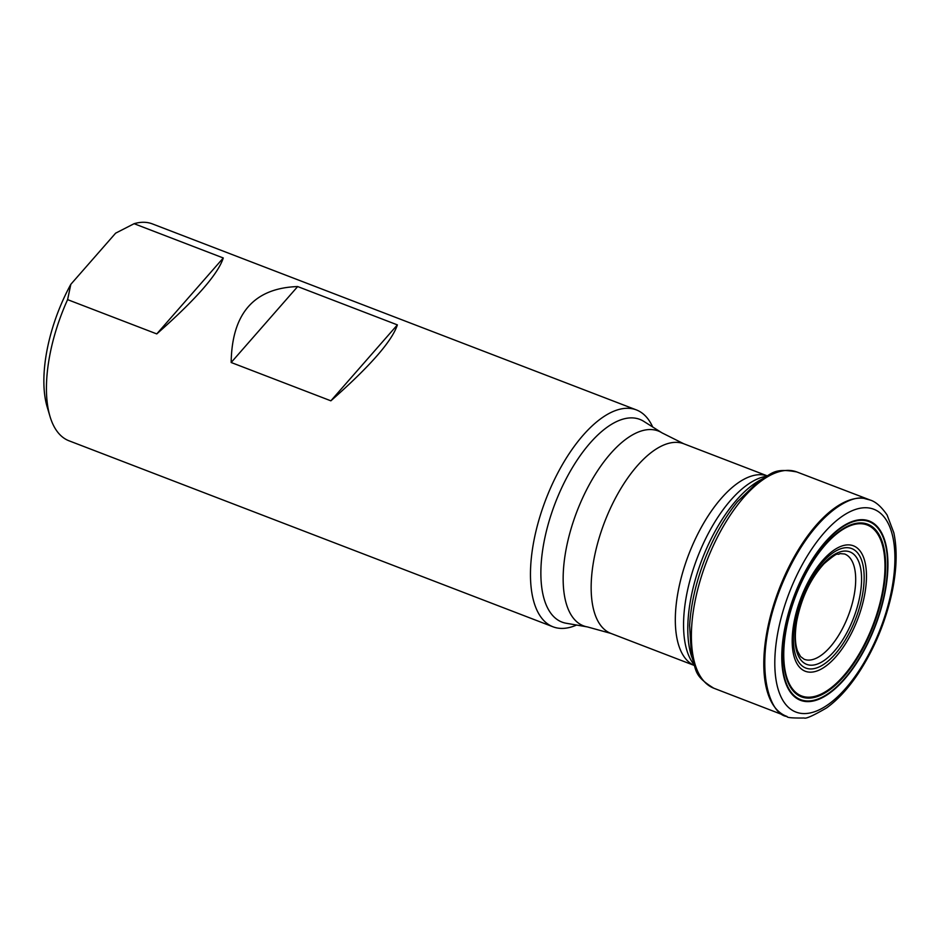 <?xml version="1.0" encoding="UTF-8"?>
<svg xmlns="http://www.w3.org/2000/svg" width="941" height="941" viewBox="0 0 941 941"><rect width="100%" height="100%" fill="white"/><g stroke="black" fill="none" stroke-linecap="round" stroke-linejoin="round"><path stroke-width="1.41" d="M576.562 625.047A116.19 52.39 -69 0 1 553.002 626.8A116.19 52.39 -69 0 1 543.745 505.07A116.19 52.39 -69 0 1 631.211 408.559A116.19 52.39 -69 0 1 636.363 409.9L152.348 223.887A116.19 52.39 -69 0 0 147.196 222.546A116.19 52.39 -69 0 0 134.104 223.699L115.625 233.168L70.834 284.311A107.039 48.262 -69 0 0 47.156 406.9L50.002 416.451A116.19 52.39 -69 0 1 67.599 299.638L70.834 284.311M553.002 626.8L68.987 440.788A116.19 52.39 -69 0 1 50.002 416.451M156.771 333.914L223.288 257.975C217.983 274.196 195.81 299.509 156.771 333.914L67.599 299.638M134.104 223.699L223.288 257.975M297.674 286.558L397.373 324.88L330.867 400.819L231.168 362.497C231.898 313.377 254.07 288.064 297.674 286.558L231.168 362.497M397.373 324.88C392.079 341.101 369.907 366.414 330.867 400.819M636.363 409.9A116.19 52.39 -69 0 1 652.678 426.979M806.79 659.97A56.389 25.431 111 0 0 849.3 612.979A56.389 25.431 111 0 0 844.618 553.99L840.054 553.602C835.549 556.26 841.325 549.109 824.128 563.624C810.495 578.621 801.356 597.876 796.698 621.389C794.663 634.034 794.957 643.973 797.603 651.207L800.532 656.536L804.167 659.265A56.389 25.431 111 0 0 806.79 659.97M809.319 665.064A60.259 27.171 -69 0 1 814 576.174A60.259 27.171 -69 0 1 861.474 583.126A60.259 27.171 -69 0 1 809.319 665.064M808.648 668.804A64.012 28.865 -69 0 1 813.612 574.375A64.012 28.865 -69 0 1 864.05 581.761A64.012 28.865 -69 0 1 808.648 668.804M808.19 672.015A67.187 30.3 111 0 0 866.355 580.644A67.187 30.3 111 0 0 813.4 572.904A67.187 30.3 111 0 0 808.19 672.015M805.567 696.987A91.571 41.286 111 0 0 884.822 572.469A91.571 41.286 111 0 0 812.671 561.918A91.571 41.286 111 0 0 805.567 696.987M805.461 697.916A92.477 41.698 -69 0 1 812.636 561.506A92.477 41.698 -69 0 1 885.505 572.163A92.477 41.698 -69 0 1 805.461 697.916M804.849 700.763A95.359 42.992 111 0 0 887.398 571.081A95.359 42.992 111 0 0 812.248 560.083A95.359 42.992 111 0 0 804.849 700.763M804.649 701.386A96.017 43.298 111 0 0 887.763 570.811A96.017 43.298 111 0 0 812.095 559.742A96.017 43.298 111 0 0 804.649 701.386M800.697 713.313A108.638 48.979 111 0 0 884.281 617.884A108.638 48.979 111 0 0 869.002 507.987A108.638 48.979 111 0 0 785.429 603.416A108.638 48.979 111 0 0 800.697 713.313M787.029 716.466C786.641 717.654 792.357 718.159 804.19 717.995C805.825 718.995 813.283 715.642 826.563 707.926C837.69 699.892 848.217 688.471 858.133 673.674C874.318 649.067 885.657 621.836 892.127 592.007C896.82 569.329 897.385 549.591 893.821 532.759L887.081 514.962C881.317 506.67 875.695 501.694 870.202 500.047L865.155 498.73C851.382 493.366 809.001 515.339 779.736 590.019C750.8 665.946 769.797 715.254 787.099 716.489M869.684 499.847A115.919 52.261 111 0 0 869.366 499.73L869.366 499.73A115.919 52.261 111 0 0 779.089 589.219A115.919 52.261 111 0 0 786.194 716.136L786.194 716.136A115.919 52.261 111 0 0 786.511 716.266M869.79 499.894L796.874 471.97A115.825 52.225 111 0 0 706.667 561.389A115.825 52.225 111 0 0 713.772 688.2L786.629 716.301M784.653 630.517A68.634 30.947 -69 0 1 785.041 626.906M817.27 554.614A68.634 30.947 -69 0 1 818.646 553.19M587.466 626.929L566.164 623.248A108.58 48.956 -69 0 1 551.697 512.892A108.58 48.956 -69 0 1 635.022 418.133A108.58 48.956 -69 0 1 643.762 421.356L662.041 432.884L683.754 443.764A101.581 45.803 -69 0 0 679.237 442.588A101.581 45.803 -69 0 0 602.769 526.96A101.581 45.803 -69 0 0 610.874 633.399L587.466 626.929A104.357 47.05 -69 0 1 573.563 520.855A104.357 47.05 -69 0 1 653.642 429.79A104.357 47.05 -69 0 1 662.041 432.884M694.082 665.346A101.581 45.803 -69 0 1 687.318 558.236A101.581 45.803 -69 0 1 763.41 474.934A101.581 45.803 -69 0 1 766.939 475.758M693.658 664.123A104.145 46.956 -69 0 1 697.305 557.79A104.145 46.956 -69 0 1 765.809 476.381M691.529 656.289A107.58 48.509 -69 0 1 701.998 559.589A107.58 48.509 -69 0 1 758.987 480.78M796.874 471.97C772.632 467.454 772.196 474.323 759.293 480.557L737.438 501.718C724.405 517.891 713.49 537.217 704.691 559.672C695.905 582.514 690.87 604.487 689.6 625.6L691.506 656.171C696.94 669.698 692.552 675.156 713.772 688.2M766.974 475.746L683.754 443.764M694.093 665.381L610.874 633.399"/></g></svg>
